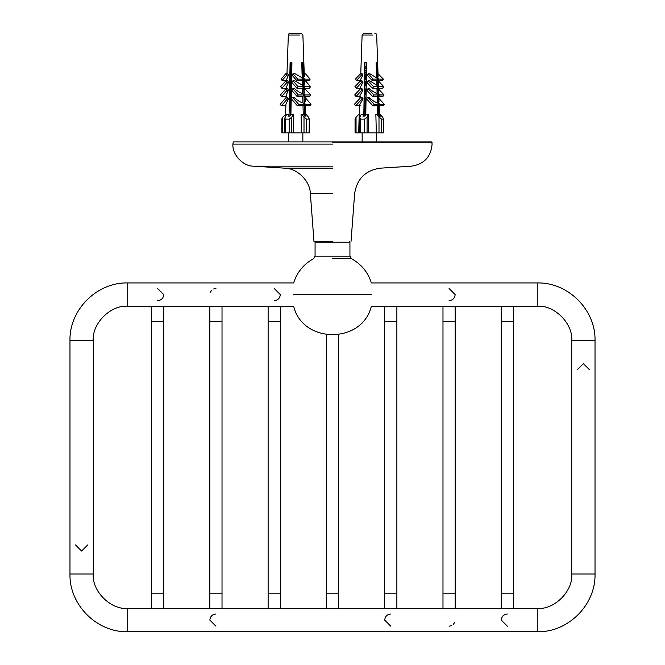 <?xml version="1.0" encoding="UTF-8"?>
<svg xmlns="http://www.w3.org/2000/svg" width="665" height="665" viewBox="0 0 665 665"><rect width="100%" height="100%" fill="white"/><g stroke="black" fill="none" stroke-linecap="round" stroke-linejoin="round"><path stroke-width="1" d="M332.5 142.252L432.1 142.252L332.5 142.252M351.029 241.478L354.636 193.69C356.914 178.785 365.526 170.273 380.455 168.162L411.377 166.184C424.062 164.247 430.97 156.882 432.1 144.097L431.726 141.886L233.274 141.886L232.9 144.097C232.052 154.613 243.074 166.366 253.623 166.184L332.5 166.184M332.5 241.478L313.971 241.478L332.5 241.478M332.5 168.162L284.545 168.162C297.097 168.079 310.306 181.146 310.364 193.69L332.5 193.69M366.515 69.659L364.894 70.856M364.894 71.637L366.465 72.793L364.894 72.078M366.332 80.814L364.894 81.903M365.467 83.283L366.282 83.773M366.149 91.97L364.894 92.992L366.157 91.595M364.894 93.773L366.107 94.746L364.894 94.206M365.974 103.142L364.894 104.039M364.894 104.829L365.933 105.71M365.792 114.314L364.894 115.111M364.894 112.983L365.817 112.718M365.933 105.461L364.894 105.17M366.008 100.731L364.894 101.928L365.999 101.604M366.116 94.438L364.894 94.098M364.894 90.847L366.174 90.49L364.894 91.87M364.894 79.783L366.357 79.376M366.465 72.402L364.894 71.97M364.894 68.711L366.531 68.271M376.232 65.536L376.706 65.162M376.706 64.48L376.265 64.106M365.492 114.995L364.894 114.821M364.894 111.57L365.841 111.304M365.958 104.056L364.894 103.757M364.894 100.498L366.024 100.182M366.132 93.034L364.894 92.684M364.894 89.434L366.199 89.077M364.894 78.37L366.382 77.955M366.49 70.997L365.077 70.606M364.894 67.298L366.556 66.849M376.191 64.148L376.706 63.74M365.808 113.499L364.894 112.684M364.894 111.911L365.841 111.072L364.894 111.462M365.983 102.535L364.894 101.62M366.033 99.625L364.894 100.847L366.024 99.908M366.157 91.562L365.526 91.188M364.894 89.783L366.207 88.736L364.894 89.326M364.894 78.694L366.382 77.589L364.894 78.262M364.894 67.655L365.318 67.173M364.894 67.19L366.565 66.425M291.777 70.631L290.996 71.662L291.736 72.668M291.553 81.853L291.104 82.369M291.328 93.133L291.303 94.438L290.389 94.771M291.104 104.48L291.095 105.195M290.389 113.632L290.929 113.457M291.087 105.585L290.389 105.369M290.389 102.568L291.145 102.335M291.303 94.58L290.389 94.297L291.328 93.241M290.389 91.496L291.37 91.196M290.389 80.432L291.586 80.074M291.736 72.576L290.389 72.169M290.389 69.368L291.81 68.944M301.852 66.259L302.575 65.885M302.575 64.588L301.794 64.189M290.389 112.219L290.954 112.036M291.112 104.181L290.389 103.956M290.389 101.155L291.179 100.905M291.328 93.175L290.397 92.884L291.353 91.778M291.403 89.625L290.389 90.058L291.395 89.775M290.389 79.019L291.619 78.653M302.134 75.785L302.575 75.536M291.769 71.172L291.295 71.039M290.389 67.955L291.835 67.522M301.81 64.854L302.575 64.472M302.575 63.175L301.76 62.759L302.999 62.759L303.44 77.872L304.337 76.458L302.891 35.029L301.054 33.25L290.173 33.25C288.602 33.857 287.987 34.455 288.327 35.029L299.707 35.029M291.154 102.102L291.17 101.171M291.295 80.157L291.519 78.678M291.295 69.085L291.544 67.606M288.992 114.505L288.061 116.151L289.89 116.151L290.821 114.505L293.315 114.405L291.711 117.256L289.15 119.102L285.485 119.102L284.678 118.295L286.607 114.405L288.992 114.505L288.992 116.151M285.002 132.85L285.485 132.85L285.485 119.102M289.15 119.102L289.15 132.85L285.485 132.85M289.15 132.85L291.711 132.85L291.711 117.256M285.584 114.405L282.658 117.256L282.168 119.102M306.573 119.102L304.005 117.256L301.644 114.405L303.39 114.505L304.753 116.151L306 116.151L304.628 114.505L306.208 114.405L308.568 117.256L309.059 119.102L306.573 119.102L306.573 132.85L301.519 132.85L301.079 114.405L301.644 114.405M309.375 132.85L309.375 118.786L309.059 132.85L306.573 132.85M282.168 132.85L282.658 132.85L282.658 117.256M309.059 132.85L308.568 132.85M300.015 33.25L297.804 33.25M292.417 33.25L295.127 33.25M291.212 33.25L290.347 33.25M289.042 116.151L290.098 62.759L291.935 62.759L291.079 62.759L291.935 62.759L290.904 114.488M293.315 114.405L293.406 132.85L301.519 132.85M303.257 114.48L303.007 105.785L304.179 104.289L302.916 102.842L302.733 96.5L303.938 94.97L302.65 93.482L302.492 88.254L303.706 86.708L302.409 85.211L302.267 80.457L303.298 79.143L302.193 77.872L301.752 62.759M292.534 97.348L291.361 98.844L297.405 105.785L298.577 104.289L292.534 97.348L293.888 97.348C297.438 100.473 300.447 102.31 302.916 102.842M303.938 94.97L298.336 94.97L292.841 88.653L294.487 88.653C297.712 91.396 300.43 93.009 302.65 93.482M303.706 86.708L298.111 86.708L292.982 80.822L294.844 80.822L302.409 85.211M303.298 79.143L297.696 79.143L292.991 73.732L295.019 73.732L302.193 77.872M304.246 73.732L305.426 73.732L310.139 79.143L304.545 79.143L303.514 80.457L303.647 85.211L304.595 83.757L304.479 80.457M304.495 80.822L305.426 80.822L310.555 86.708L304.952 86.708L303.739 88.254L303.888 93.482L304.886 91.97L304.753 88.254M304.769 88.653L310.779 94.97L305.185 94.97L303.98 96.5L304.163 102.842L305.21 101.271L305.044 96.5M304.163 102.842L305.426 104.289L304.246 105.785L304.545 115.901M285.792 73.732L286.823 75.045L282.118 80.457L281.087 79.143L285.792 73.732L287.82 73.732L288.494 75.045L286.798 79.027L286.731 80.822M285.8 80.822L287.014 82.369L281.885 88.254L280.672 86.708L285.8 80.822L287.662 80.822L288.477 82.369L286.524 86.774L286.457 88.653M285.942 88.653L287.139 90.191L281.644 96.5L280.447 94.97L285.942 88.653L287.579 88.653L288.419 90.191L286.241 94.97L286.15 97.456M286.249 97.348L287.421 98.844L281.378 105.785L280.206 104.289L286.249 97.348L287.596 97.348L288.469 98.844L285.917 104.197L285.493 116.383M304.246 105.785L309.848 105.785L311.021 104.289L305.426 104.289M298.577 104.289L304.179 104.289M297.405 105.785L303.007 105.785M304.977 97.348L311.021 104.289M291.145 102.427L290.389 103.299M291.486 85.087L290.389 86.35M291.644 77.373L290.389 78.819M310.779 94.97L309.574 96.5L303.98 96.5M302.733 96.5L297.13 96.5L298.336 94.97M291.129 103.474L290.389 103.74M290.389 101.87L291.179 100.964M291.22 98.844L290.389 98.844M290.389 97.348L291.245 97.348M303.888 93.482L305.185 94.97M303.739 88.254L309.341 88.254L310.555 86.708M292.982 80.822L291.769 82.369L296.898 88.254L298.111 86.708M296.898 88.254L302.492 88.254M290.389 90.191L291.386 90.191M302.359 83.732L302.575 79.384M303.647 85.211L304.952 86.708M291.42 88.653L290.389 88.653M303.514 80.457L309.109 80.457L310.139 79.143M292.991 73.732L291.952 75.045L296.665 80.457L297.696 79.143M296.665 80.457L302.267 80.457M302.575 73.732L302.068 73.732M291.461 86.392L290.389 86.799M290.389 84.921L291.519 83.624M291.544 82.369L290.389 82.369M302.151 76.392L302.575 76.882L302.575 62.759M303.44 77.872L304.545 79.143M291.611 78.786L290.389 79.26M290.389 77.389L291.669 75.91M291.686 75.045L290.389 75.045M291.702 74.131L290.389 73.732M292.841 88.653L291.636 90.191L297.13 96.5M302.575 91.055L302.575 88.154M288.469 98.844L287.421 98.844M281.378 105.785L285.859 105.785M287.139 90.191L288.419 90.191M286.183 96.5L281.644 96.5M288.477 82.369L287.014 82.369M281.885 88.254L286.474 88.254M288.494 75.045L286.823 75.045M282.118 80.457L286.748 80.457M304.628 116.009L304.628 114.505M290.389 115.269L290.389 62.759M285.144 132.85L282.658 132.85M293.406 132.85L291.711 132.85M363.747 114.505L362.99 116.151L364.96 116.151L365.717 114.505L368.385 114.405L367.08 117.256L364.595 119.102L360.654 119.102L359.657 118.104L361.17 114.405L363.747 114.505L363.747 116.151M359.865 132.85L360.654 132.85L360.654 119.102M364.595 119.102L364.595 132.85L360.654 132.85M364.595 132.85L367.08 132.85L367.08 117.256M359.624 114.405L358.593 114.405L356.049 117.256L355.26 119.102M381.486 119.102L376.465 114.405L377.903 114.505L379.374 116.151L380.388 116.151L378.917 114.505L380.181 114.405L382.724 117.256L383.514 119.102L381.486 119.102L381.486 132.85L376.324 132.85L375.858 114.405L376.465 114.405M383.722 132.85L383.722 118.902L383.514 132.85L381.486 132.85M355.26 132.85L356.049 132.85L356.049 117.256M383.514 132.85L382.724 132.85M371.868 33.25L363.946 33.25L362.109 35.029L372.724 35.029M370.197 33.267L370.962 33.25M365.401 33.25L370.089 33.25M363.797 116.151L364.661 62.759L366.623 62.759L364.894 62.759L364.894 116.151M366.905 33.25L363.996 33.25M366.623 62.759L365.792 114.496M368.385 114.405L368.46 132.85L376.324 132.85M377.762 114.471L377.496 105.785L378.751 104.289L377.404 102.842L377.205 96.5L378.493 94.97L377.105 93.482L376.947 88.254L378.252 86.708L376.847 85.211L376.698 80.457L377.811 79.143L376.623 77.872L376.149 62.759L377.163 62.759L377.637 77.872L378.136 76.99L376.673 35.029C377.013 34.455 376.398 33.857 374.827 33.25M367.695 97.348L366.432 98.844L372.924 105.785L374.187 104.289L367.695 97.348L368.801 97.348C372.4 100.473 375.268 102.31 377.404 102.842M378.493 94.97L373.93 94.97L368.028 88.653L369.366 88.653C372.608 91.396 375.193 93.009 377.105 93.482M378.252 86.708L373.68 86.708L368.177 80.822L369.698 80.822L376.847 85.211M377.811 79.143L373.248 79.143L368.177 73.732L369.831 73.732L376.623 77.872M378.019 73.732L383.389 79.143L378.826 79.143L377.712 80.457L377.861 85.211L378.393 84.297L378.252 80.457M378.269 80.822L383.83 86.708L379.266 86.708L377.961 88.254L378.119 93.482L378.676 92.535L378.526 88.254M378.169 88.653L384.079 94.97L379.507 94.97L378.219 96.5L378.418 102.842L379 101.853L378.817 96.5M378.418 102.842L379.765 104.289L378.51 105.785L378.809 115.519M360.455 73.732L361.56 75.045L356.498 80.457L355.384 79.143L360.455 73.732L362.101 73.732L362.915 75.045L360.555 79.559L360.505 80.822M360.455 80.822L361.76 82.369L356.249 88.254L354.944 86.708L360.455 80.822L361.976 80.822L362.957 82.369L360.28 87.323L360.222 89.068M360.605 88.653L361.901 90.191L355.991 96.5L354.703 94.97L360.605 88.653L361.943 88.653L362.94 90.191L359.989 95.536L359.89 98.462M360.937 97.348L362.201 98.844L355.7 105.785L354.445 104.289L360.937 97.348L362.043 97.348L363.048 98.844L359.674 104.787L358.693 132.85L359.657 132.85L359.657 118.104M359.2 114.405L358.693 132.85M378.51 105.785L383.073 105.785L384.337 104.289L379.765 104.289M374.187 104.289L378.751 104.289M372.924 105.785L377.496 105.785M378.884 98.462L384.337 104.289M365.65 89.226L366.207 88.678M366.29 83.491L364.894 84.987M366.415 75.818L364.894 77.448M365.501 74.305L366.033 73.732L366.44 74.214M384.079 94.97L382.782 96.5L378.219 96.5M377.205 96.5L372.641 96.5L373.93 94.97M365.983 102.485L364.894 103.125M366.041 98.844L364.894 98.844M366.058 98.004L364.894 97.348M378.119 93.482L379.507 94.97M377.961 88.254L382.525 88.254L383.83 86.708M368.177 80.822L366.872 82.369L372.383 88.254L373.68 86.708M372.383 88.254L376.947 88.254M366.132 93.416L364.894 94.147M364.894 90.191L366.182 90.191M377.861 85.211L379.266 86.708M366.465 90.191L364.894 88.653M377.712 80.457L382.284 80.457L383.389 79.143M368.177 73.732L367.072 75.045L372.134 80.457L373.248 79.143M372.134 80.457L376.698 80.457M366.257 85.361L364.894 86.176M364.894 83.898L366.307 82.385L364.894 82.369M376.581 76.749L376.706 62.759M377.637 77.872L378.826 79.143M366.324 82.369L364.894 80.822M365.817 78.104L364.944 78.611M364.894 76.367L366.124 75.045L364.894 75.045M366.448 73.732L366.033 73.732M366.124 75.045L364.894 73.732M368.028 88.653L366.731 90.191L372.641 96.5M363.048 98.844L362.201 98.844M355.7 105.785L360.272 105.785M361.901 90.191L362.94 90.191M360.555 96.5L355.991 96.5M362.957 82.369L361.76 82.369M356.249 88.254L360.812 88.254M362.915 75.045L361.56 75.045M356.498 80.457L361.062 80.457M378.917 115.644L378.917 114.505M358.734 132.85L356.049 132.85M368.46 132.85L367.08 132.85M332.5 242.218L315.069 242.218L349.931 242.218L349.192 241.478M332.5 256.133L315.069 256.133L349.931 256.133L351.502 258.743L332.5 258.743M293.739 282.608C297.172 272.051 303.755 264.096 313.498 258.743L315.069 256.133L315.069 242.218L315.809 241.478M371.261 294.595C371.261 310.056 371.261 310.056 371.261 294.595C371.261 279.142 371.261 279.142 371.261 294.595L293.739 294.595C293.739 310.056 293.739 310.056 293.739 294.595C293.739 279.142 293.739 279.142 293.739 294.595M577.287 369.74L583.371 363.655L589.456 369.74M87.713 544.951L81.629 551.044L75.544 544.951M215.934 614.011C212.268 614.394 210.24 616.422 209.849 620.096L215.934 626.181M210.315 292.259L211.628 290.297M213.581 288.984L215.934 288.51M222.019 608.433L222.019 593.163L209.849 593.163L209.849 306.257M157.655 300.688C161.321 300.297 163.349 298.269 163.74 294.595L157.655 288.51M151.57 608.433L151.57 593.163L163.74 593.163L163.74 306.257M274.221 300.688C277.887 300.297 279.915 298.269 280.306 294.595L274.221 288.51M268.128 608.433L268.128 593.163L280.306 593.163L280.306 306.257M454.685 622.432L453.372 624.393M451.419 625.707L449.066 626.181M449.066 300.688C452.732 300.297 454.76 298.269 455.151 294.595L449.066 288.51M442.981 608.433L442.981 593.163L455.151 593.163L455.151 306.257M507.345 614.011C503.679 614.394 501.651 616.422 501.26 620.096L507.345 626.181M513.43 608.433L513.43 593.163L501.26 593.163L501.26 306.257M390.779 614.011C387.113 614.394 385.085 616.422 384.694 620.096L390.779 626.181M396.872 608.433L396.872 593.163L384.694 593.163L384.694 306.257M326.415 608.433L326.415 593.163L338.585 593.163L338.585 334.711M371.261 282.941L537.262 282.941L537.262 306.257C554.311 304.711 573.255 323.664 571.717 340.704L571.717 573.986C573.255 591.027 554.311 609.98 537.262 608.433L127.738 608.433C110.689 609.98 91.745 591.027 93.283 573.986L93.283 340.704C91.745 323.664 110.689 304.711 127.738 306.257L293.739 306.257M537.262 282.941C568.118 282.135 595.832 309.848 595.025 340.704L595.025 573.986L571.717 573.986M595.025 573.986C595.832 604.842 568.118 632.556 537.262 631.75L127.738 631.75L127.738 608.433M127.738 631.75C96.882 632.556 69.168 604.842 69.975 573.986L69.975 340.704L93.283 340.704M69.975 340.704C69.168 309.848 96.882 282.135 127.738 282.941L293.739 282.941M332.5 144.097L232.9 144.097M304.005 117.256L304.005 132.85M379 117.256L379 132.85M222.019 593.163L222.019 321.528L209.849 321.528M151.57 593.163L151.57 321.528L163.74 321.528M268.128 593.163L268.128 321.528L280.306 321.528M442.981 593.163L442.981 321.528L455.151 321.528M513.43 593.163L513.43 321.528L501.26 321.528M396.872 593.163L396.872 321.528L384.694 321.528M595.025 340.704L571.717 340.704M537.262 631.75L537.262 608.433M69.975 573.986L93.283 573.986M127.738 282.941L127.738 306.257M313.971 241.478L310.364 193.69M284.545 168.162L253.623 166.184M365.933 105.743L364.894 105.278M364.894 100.398L366.024 99.891M362.159 141.886L362.159 132.85M376.614 141.886L376.614 132.85M291.736 72.776L290.389 72.202M291.295 94.713L290.389 94.33M291.079 105.693L290.389 105.403M290.389 112.186L290.962 111.944M290.389 101.122L291.179 100.797M290.389 78.985L291.619 78.47M290.389 67.93L291.844 67.306M291.004 62.759L291.004 67.672M291.004 71.662L291.004 79.526M291.004 82.726L291.004 90.59M291.004 93.798L291.004 97.348M291.004 98.844L291.004 101.662M291.004 104.862L291.004 109.767M288.386 141.886L288.386 132.85M302.841 141.886L302.841 132.85M284.678 118.295L284.678 132.85M281.844 118.786L281.844 132.85M305.368 105.785L305.667 114.405M286.981 73.732L288.327 35.029M355.052 118.902L355.052 132.85M379.141 105.785L379.441 114.405M360.754 73.732L362.109 35.029M349.931 256.133L349.931 242.218M371.261 306.59C362.018 343.921 302.982 343.921 293.739 306.59M371.261 282.608C367.828 272.051 361.245 264.096 351.502 258.743M209.849 593.163L209.849 608.433M222.019 321.528L222.019 306.257M163.74 593.163L163.74 608.433M151.57 321.528L151.57 306.257M280.306 593.163L280.306 608.433M268.128 321.528L268.128 306.257M455.151 593.163L455.151 608.433M442.981 321.528L442.981 306.257M501.26 593.163L501.26 608.433M513.43 321.528L513.43 306.257M384.694 593.163L384.694 608.433M396.872 321.528L396.872 306.257M338.585 593.163L338.585 608.433M326.415 593.163L326.415 334.711M371.261 306.257L537.262 306.257"/></g></svg>

